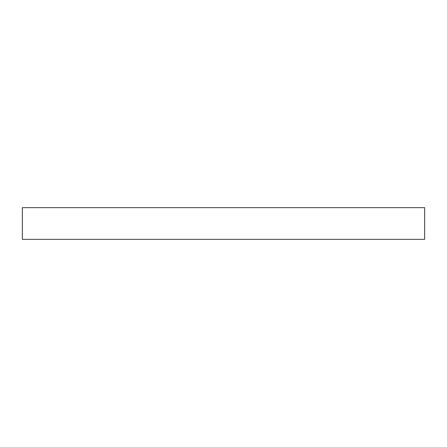 <?xml version="1.0" encoding="UTF-8"?>
<svg xmlns="http://www.w3.org/2000/svg" width="447" height="447" viewBox="0 0 447 447"><rect width="100%" height="100%" fill="white"/><g stroke="black" fill="none" stroke-linecap="round" stroke-linejoin="round"><path stroke-width="0.67" d="M424.65 239.341L22.35 239.341L22.35 207.659L424.65 207.659L424.65 239.341"/></g></svg>
